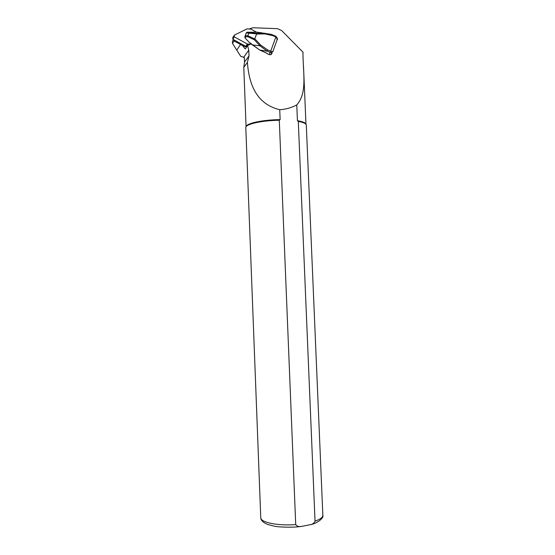 <?xml version="1.0" encoding="UTF-8"?>
<svg xmlns="http://www.w3.org/2000/svg" width="555" height="555" viewBox="0 0 555 555"><rect width="100%" height="100%" fill="white"/><g stroke="black" fill="none" stroke-linecap="round" stroke-linejoin="round"><path stroke-width="0.83" d="M233.294 39.925L232.42 41.327L232.496 43.422L240.724 56.339L244.332 57.394L244.519 62.07L243.798 67.322L247.384 62.403L249.022 55.916L248.779 50.144L247.572 45.628L245.241 48.979L242.528 45.579L246.531 47.126M247.572 45.628L250.319 44.254M249.285 28.936L252.789 27.757L277.424 28.659L281.662 30.567L303.03 52.198L302.968 53.564M244.346 57.685L243.478 57.387M303.058 52.815L302.94 52.878C303.113 73.836 307.401 93.06 296.772 104.909L297.431 120.699C302.669 121.6 305.5 122.787 305.937 124.258M246.094 126.706C246.122 123.356 262.897 119.748 280.129 119.63L279.297 120.248L295.711 524.607C297.14 526.397 299.089 527 301.573 526.404L310.668 524.614C312.687 524.246 314.144 523.094 315.032 521.152L298.299 121.406L297.431 120.699M247.384 62.403C249.001 83.063 255.577 103.834 279.727 109.71L280.129 119.63M279.727 109.71C285.853 109.328 291.535 107.725 296.772 104.909M298.299 121.406C303.523 122.371 306.193 123.619 306.304 125.146L322.837 515.193C322.878 517.322 320.277 519.307 315.032 521.152M245.803 127.622L245.803 127.581C245.192 124.223 261.71 120.477 279.297 120.248M267.219 53.648L269.196 54.661L270.889 54.709L272.047 53.516M269.196 54.661L270.68 51.233L272.803 51.698L271.79 52.552L270.125 52.406L267.135 51.102L260.004 45.85L254.329 39.766L256.681 33.897L246.26 32.891M250.888 43.332L252.185 44.83L260.004 45.85L260.732 45.122L267.683 49.929L270.68 51.233L275.863 36.97L272.88 35.659L264.832 33.904L256.653 34.028M262.12 32.877L256.847 32.19L247.176 32.211L249.091 32.807L256.694 33.328L256.681 33.897M256.694 33.328L264.631 33.203L264.832 33.904M246.267 32.877L247.176 32.211L246.267 32.877L244.824 36.783L245.289 35.804L247.794 35.721L249.091 32.807M247.794 35.721L247.669 36.665L245.546 36.921L245.039 37.934L249.66 42.77L250.874 43.311M247.197 32.44L246.399 32.898M245.241 36.026L245.546 36.921M249.667 42.797L245.039 37.934L244.824 36.783L245.088 37.872M245.289 35.804L246.288 33.113M270.889 54.709L271.777 52.552L272.831 51.65L277.209 39.558L275.974 36.359L273.039 35.069M252.234 44.768L259.782 50.068L266.192 52.836L267.441 53.897M256.833 32.19L271.104 34.32M271.027 34.292L272.998 35.048L272.88 35.659M266.809 53.204L259.782 50.068L267.135 51.102L267.683 49.929M249.861 42.818L259.782 50.068M233.267 39.488L234.078 40.959L242.528 45.579M256.563 32.19L251.026 29.137L247.044 28.881L234.259 35.159L234.321 36.88L247.363 44.018L251.581 44.178M233.766 35.95L232.781 37.553L232.843 39.259L245.775 46.322L246.968 46.495M248.779 50.144L243.603 57.401M249.022 55.916L244.519 62.07M260.76 517.621L260.76 517.683C260.441 522.394 277.694 526.001 295.711 524.607M234.564 40.196L232.496 43.422M240.537 44.49L236.867 49.999M254.884 38.857L260.732 45.122M247.794 35.707L254.814 38.975M254.329 39.766L247.669 36.665M276.008 36.339L275.863 36.97M270.132 52.406L270.68 51.233M267.378 53.863L266.948 53.335M243.784 46.266L244.297 45.517M232.843 39.259L234.321 36.88M246.33 46.474L247.925 44.171M245.775 46.322L247.363 44.018M305.965 124.285L303.488 65.74M246.073 126.741L243.791 67.322M301.511 526.411C291.951 527.847 277.861 527.035 274.239 526.168L267.565 524.419C263.014 522.484 260.746 520.243 260.76 517.683L245.803 127.581M310.668 524.614C316.052 523.774 324.238 518.398 322.837 515.193M272.803 51.698L277.209 39.558C277.882 39.454 277.486 38.399 276.022 36.38"/></g></svg>
